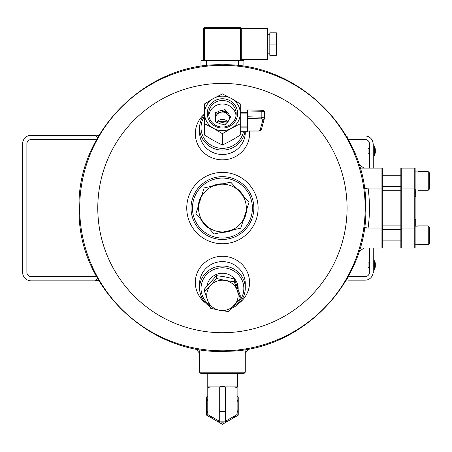 <?xml version="1.0" encoding="UTF-8"?>
<svg xmlns="http://www.w3.org/2000/svg" width="452" height="452" viewBox="0 0 452 452"><rect width="100%" height="100%" fill="white"/><g stroke="black" fill="none" stroke-linecap="round" stroke-linejoin="round"><path stroke-width="0.68" d="M31.165 280.861L95.395 280.861L31.165 280.861A8.565 8.565 0 0 1 22.6 272.296L22.6 143.832A8.565 8.565 0 0 1 31.165 135.267L95.395 135.267L97.694 137.566L95.999 135.871L98.886 135.498M31.165 276.579A4.283 4.283 0 0 1 26.883 272.296A4.283 4.283 0 0 0 31.165 276.579L96.592 276.579M26.883 272.296L26.883 143.832A4.283 4.283 0 0 1 31.165 139.549L96.592 139.549M95.395 280.861L97.694 278.562L95.999 280.257L98.886 280.635M26.883 143.832A4.283 4.283 0 0 1 31.165 139.549M22.6 272.296L22.6 143.832M245.272 372.211L243.843 373.64L201.021 373.64L199.592 372.211L245.272 372.211L245.272 350.803M238.142 289.331A15.735 15.198 180 0 0 222.429 273.257A15.735 15.198 180 0 0 206.88 286.15M233.531 306.145A21.408 20.679 180 0 0 243.052 282.89A21.408 20.679 180 0 0 222.429 267.776A21.408 20.679 180 0 0 202.197 281.709A21.408 20.679 180 0 0 209.219 304.733M231.492 308.337A22.837 22.058 180 0 0 245.272 288.088A22.837 22.058 180 0 0 222.429 266.03A22.837 22.058 180 0 0 199.592 288.088A22.837 22.058 180 0 0 209.903 306.535M222.429 238.04A29.973 29.973 0 0 0 248.391 193.077A29.973 29.973 0 0 0 196.473 193.077A29.973 29.973 0 0 0 222.429 238.04M246.639 209.762A24.267 24.267 0 0 1 243.103 220.774M233.068 229.876A24.267 24.267 0 0 1 221.757 232.322M208.858 228.181A24.267 24.267 0 0 1 201.089 219.61M198.225 206.366A24.267 24.267 0 0 1 201.761 195.354M211.796 186.252A24.267 24.267 0 0 1 223.102 183.811M236 187.947A24.267 24.267 0 0 1 243.775 196.518M222.429 239.47A31.403 31.403 0 0 0 249.628 192.366A31.403 31.403 0 0 0 195.236 192.366A31.403 31.403 0 0 0 222.429 239.47M222.429 65.325A142.736 142.736 0 0 1 346.046 279.432A142.736 142.736 0 0 1 98.819 279.432A142.736 142.736 0 0 1 222.429 65.325M186.749 208.067A35.68 35.68 0 0 0 240.272 238.967A35.68 35.68 0 0 0 240.272 177.167A35.68 35.68 0 0 0 186.749 208.067M196.671 348.452L195.315 348.204M245.272 353.294L248.99 348.865M204.592 113.938A27.114 26.193 0 0 0 197.044 142.866A27.114 26.193 0 0 0 222.429 159.85A27.114 26.193 0 0 0 249.414 131.063M204.592 114.271A22.837 22.058 0 0 0 199.592 128.04L199.592 132.453A22.837 22.058 0 0 0 222.429 154.511A22.837 22.058 0 0 0 245.272 132.453L245.272 131.775M239.238 303.026A27.114 26.193 180 0 0 242.34 264.686A27.114 26.193 180 0 0 202.524 264.686A27.114 26.193 180 0 0 205.626 303.026M245.272 288.088L245.272 283.675A22.837 22.058 180 0 0 222.429 261.618A22.837 22.058 180 0 0 199.592 283.675L199.592 288.088M227.424 122.198A13.503 13.046 0 0 0 216.898 122.424M204.592 116.237A21.408 20.679 0 0 0 203.564 137.453A21.408 20.679 0 0 0 222.429 148.352A21.408 20.679 0 0 0 243.419 131.775M199.592 128.04A22.837 22.058 0 0 0 222.429 150.098A22.837 22.058 0 0 0 244.939 131.775M226.282 123.294A13.503 13.046 0 0 0 218.836 123.226M348.057 279.935L346.249 280.172M347.435 278.099L348.057 278.72M348.057 136.199L346.249 135.956M347.435 138.035L348.057 137.408M369.465 267.443L368.041 267.443L368.041 262.878L369.465 262.878M374.561 269.477L375.301 267.002L375.301 263.313A10.775 10.775 0 0 0 374.561 260.844L374.233 260.629L374.233 269.691L374.561 269.477L374.561 260.844L374.103 260.629L374.103 269.691L374.561 269.477M358.888 251.758L363.916 248.029L360.024 248.029L381.934 248.029L381.934 168.099L360.024 168.099L363.916 168.099L358.888 164.37M364.38 188.591L368.086 188.083A147.019 147.019 0 0 1 368.086 228.045L364.38 227.537M348.272 276.579L365.188 276.579A4.283 4.283 0 0 0 369.465 272.296L369.465 248.029M369.465 168.099L369.465 143.832A4.283 4.283 0 0 0 365.188 139.549L348.272 139.549M373.747 248.029L373.747 272.296L373.036 272.296A7.848 7.848 0 0 1 365.188 280.15L348.057 280.15L348.057 276.969M373.747 268.013L373.036 268.013L373.036 272.296L373.036 248.029M373.036 168.099L373.036 143.832A7.848 7.848 0 0 0 365.188 135.984L348.057 135.984L348.057 139.159M364.312 188.083L382.296 188.083L382.296 168.46L381.934 168.099M382.296 188.083L382.296 247.668L381.934 248.029M382.296 225.91L400.851 225.91M382.296 190.224L400.851 190.224M400.851 247.668L401.218 248.029L400.851 247.668L400.851 168.46L401.218 168.099L414.766 168.099L415.128 168.46L415.128 247.668L414.766 248.029L401.218 248.029L401.218 228.045L414.766 228.045L414.766 188.083L415.128 188.083M401.218 168.099L401.218 228.045L400.851 228.045M415.128 193.88L415.84 193.88L415.84 196.648L415.128 196.648M415.84 226.119L415.84 219.486L415.128 219.486M415.128 228.045L414.766 228.045L414.766 248.029M414.766 168.099L414.766 188.083L400.851 188.083M415.84 193.88L415.84 192.744L415.128 192.744M415.84 192.744L415.84 191.128L415.128 191.128M415.84 191.128L415.84 189.444M417.981 180.947L417.981 171.67L428.259 171.67L428.259 190.224L417.981 190.224L417.981 180.947M428.259 190.224L429.4 189.083L429.4 172.811L428.259 171.67M417.981 235.187L417.981 225.91L428.259 225.91L428.259 244.464L417.981 244.464L417.981 235.187M428.259 244.464L429.4 243.323L429.4 227.051L428.259 225.91M369.465 153.262L368.041 153.262L368.041 148.691L369.465 148.691M374.561 155.296L375.301 152.821L375.301 149.132A10.775 10.775 0 0 0 374.561 146.657L374.233 146.442L374.233 155.505L374.561 155.296L374.561 146.657L374.233 146.442L374.103 155.505L373.747 155.149L374.103 155.505L374.561 155.296M373.747 168.099L373.747 143.832L373.036 143.832L373.036 148.115L373.747 148.115M240.272 131.724L247.408 131.724L247.408 127.888L240.272 127.888M240.272 112.717L247.408 112.672L247.408 127.888M247.408 125.012L247.526 111L261.838 111.243L261.736 110.186L247.526 109.943L247.526 111M226.605 111.684A7.136 6.893 180 0 1 229.226 115.164L230.814 117.271L229.226 119.379A7.136 6.893 180 0 1 226.605 122.865L225.023 124.972L222.457 124.164A7.136 6.893 180 0 1 218.214 122.837L215.649 122.029L215.649 119.424A7.136 6.893 180 0 1 215.649 115.119L215.649 112.514L218.214 111.706A7.136 6.893 180 0 1 222.457 110.378L222.457 112.079L225.023 111.271L225.023 109.576L226.605 111.684L226.605 113.379A7.136 6.893 180 0 1 229.226 116.865L230.175 118.119M229.226 115.164L229.226 116.865M218.214 111.706L218.214 113.407A7.136 6.893 180 0 1 222.457 112.079M215.649 115.119L215.649 116.819A7.136 6.893 180 0 0 215.35 118.119A7.136 6.893 180 0 1 229.571 118.927M216.112 122.176A7.136 6.893 180 0 1 215.649 121.125M227.814 121.797A7.136 6.893 0 0 0 216.615 122.334M236.057 115.52A13.746 13.277 0 0 0 222.429 103.994A13.746 13.277 0 0 0 208.801 115.52M225.023 109.576L222.457 110.378M240.272 103.853L231.351 98.468L222.429 93.903L213.508 98.468L204.592 103.853L204.592 123.758L213.508 128.317L222.429 133.707L231.351 128.317L240.272 123.758L240.272 113.395A17.843 17.232 180 0 1 231.351 128.317A17.843 17.232 180 0 1 213.508 128.317A17.843 17.232 180 0 1 204.592 113.395A17.843 17.232 180 0 1 213.508 98.468A17.843 17.232 180 0 1 231.351 98.468A17.843 17.232 180 0 1 240.272 113.395L240.272 103.853M204.592 123.758L204.592 135.12L213.508 140.51L222.429 145.069L231.351 140.51L240.272 135.12L240.272 123.758M222.429 145.069L222.429 133.707M237.605 113.395A15.176 14.656 180 0 1 214.841 126.085A15.176 14.656 180 0 1 214.841 100.7A15.176 14.656 180 0 1 237.605 113.395M236.181 113.763A13.746 13.277 180 0 1 222.429 127.04A13.746 13.277 180 0 1 208.683 113.763A13.746 13.277 180 0 1 222.429 100.485A13.746 13.277 180 0 1 236.181 113.763M215.649 114.215L218.214 113.407M225.023 111.271L226.605 113.379M264.431 117.932L264.443 111.893L261.838 111.243L261.838 117.175L264.431 118.079A1.429 1.345 -164.9 0 1 263.013 119.396L260.002 130.526A1.429 1.345 -164.9 0 0 261.375 129.543L258.555 131.063L247.408 131.063M261.42 129.204A1.429 1.345 -164.9 0 1 261.375 129.543L264.386 118.418L264.443 111.887M240.232 298.309L237.266 290.404A15.696 15.165 -0 0 1 234.3 305.292A15.696 15.165 -0 0 1 219.469 310.258A15.696 15.165 -0 0 1 207.598 300.331L210.564 308.241L219.469 310.258L228.367 311.547L240.232 298.309L240.232 295.489L234.3 278.946L225.395 276.929L216.497 275.641L204.632 288.873L204.632 291.698L207.598 300.331A15.696 15.165 -0 0 1 210.564 285.438L204.632 291.698M216.497 278.46L210.564 285.438A15.696 15.165 -0 0 1 225.395 280.477L216.497 278.46L216.497 275.641M234.3 281.765L225.395 280.477A15.696 15.165 -0 0 1 237.266 290.404L234.3 281.765L234.3 278.946M234.068 386.872L225.565 386.872L225.559 421.168L237.13 414.49L237.108 386.872L234.068 386.872L237.13 387.613M225.559 421.168L237.13 414.49L225.576 421.168L219.282 421.168L219.288 386.872L207.202 386.872L207.202 373.64M219.288 421.168L207.784 414.563L207.784 387.601L210.835 386.872M219.288 386.872L220.164 386.872L220.164 386.5L224.695 386.5L224.695 386.872L225.565 386.872M237.656 373.64L237.656 386.872L237.108 386.872M207.784 396.274L206.626 396.946L206.626 415.196L222.429 424.321L238.238 415.196L238.238 396.946L237.13 396.308M206.626 403.133A16.08 16.08 0 0 1 207.784 399.438M211.988 418.292A16.08 16.08 0 0 1 209.4 415.49M207.784 412.699A16.08 16.08 0 0 1 206.626 409.003M227.791 421.224A16.08 16.08 0 0 1 217.067 421.224M238.238 409.003A16.08 16.08 0 0 1 237.13 412.58M235.498 415.439A16.08 16.08 0 0 1 232.876 418.292M237.13 399.562A16.08 16.08 0 0 1 238.238 403.133M207.784 386.872L207.784 387.601M221.197 184.218A23.877 23.877 0 0 1 237.311 189.394L230.746 182.156L221.197 184.218L204.151 187.908L201.168 197.208A23.877 23.877 0 0 1 213.7 185.84M201.168 197.208L195.835 213.819L202.4 221.056A23.877 23.877 0 0 1 198.823 204.513M202.4 221.056L214.112 233.972L223.661 231.91A23.877 23.877 0 0 1 207.553 226.734M223.661 231.91L240.713 228.22L243.696 218.921A23.877 23.877 0 0 1 231.164 230.288M243.696 218.921L249.029 202.315L242.464 195.078A23.877 23.877 0 0 1 246.041 211.615M242.464 195.078L237.311 189.394M207.389 226.554A23.837 23.837 0 0 1 202.564 221.237M230.921 230.339A23.837 23.837 0 0 1 223.904 231.859M245.967 211.847A23.837 23.837 0 0 1 243.775 218.689M237.475 189.574A23.837 23.837 0 0 1 242.3 194.891M213.943 185.789A23.837 23.837 0 0 1 220.96 184.275M198.897 204.281A23.837 23.837 0 0 1 201.089 197.445M243.894 60.704L243.894 66.399L243.894 60.704L200.97 60.704L200.97 66.399M241.283 59.489L267.386 59.489L267.386 28.617L241.283 28.617L241.283 44.053M241.283 28.403A0.723 0.723 0 0 0 240.56 27.679L240.56 28.403L241.283 28.403L241.283 60.704M240.56 27.679L204.304 27.679A0.723 0.723 0 0 0 203.581 28.403L203.581 60.704M269.816 53.811L267.748 53.811L267.748 28.984L267.386 28.617M267.386 59.489L267.748 59.127L267.748 44.053M269.816 44.053L269.816 32.798L276.381 32.798L276.381 44.053L269.816 44.053L269.816 55.313L276.381 55.313L276.381 44.053M222.429 83.417A124.645 124.645 0 0 1 330.378 270.386A124.645 124.645 0 0 1 114.486 270.386A124.645 124.645 0 0 1 222.429 83.417M364.312 228.045L382.296 228.045M247.408 126.876L240.272 126.876M247.408 113.09L240.272 113.09M261.759 110.215L263.013 110.514M260.002 130.526L258.555 130.984L247.408 130.984M263.013 119.396L261.714 118.899L247.526 118.497M261.714 118.899L261.838 117.175L247.526 116.774M225.554 411.597L219.276 411.597M238.458 60.704L238.458 65.676M206.406 60.704L206.406 65.676M203.581 28.403L240.56 28.403L240.56 60.704M204.304 27.679L204.304 60.704M199.592 350.803L199.592 372.211M195.869 348.859L199.592 353.294M222.429 64.783C297.659 62.478 367.131 130.956 365.691 205.813C369.482 280.59 302.19 351.215 226.932 351.272C150.183 356.153 77.563 286.76 79.173 210.316C75.162 133.956 145.567 62.319 222.429 64.783M374.103 146.442L373.747 146.798L374.103 146.442M374.951 263.731L375.301 263.313M375.307 266.946L375.307 263.375L375.307 266.946M374.103 269.691L373.747 269.335L374.103 269.691M374.103 260.629L373.747 260.985L374.103 260.629M417.981 171.879L415.128 171.879M417.981 190.009L415.128 190.009M400.851 175.235L382.296 175.235M400.851 186.653L382.296 186.653M400.851 229.475L382.296 229.475M400.851 240.893L382.296 240.893M417.981 226.119L415.128 226.119M417.981 244.249L415.128 244.249M374.951 149.55L375.301 149.132M375.307 152.759L375.307 149.194L375.307 152.759M247.408 112.672L240.272 112.672M247.408 131.775L240.272 131.775M247.526 109.943L262.849 110.288L264.154 111.006L264.443 111.876M207.202 285.139L207.202 285.766M237.656 285.139L237.656 287.958M207.784 414.524L219.299 421.174M207.784 414.529L211.869 416.885L207.784 414.529M269.816 34.301L267.748 34.301"/></g></svg>
